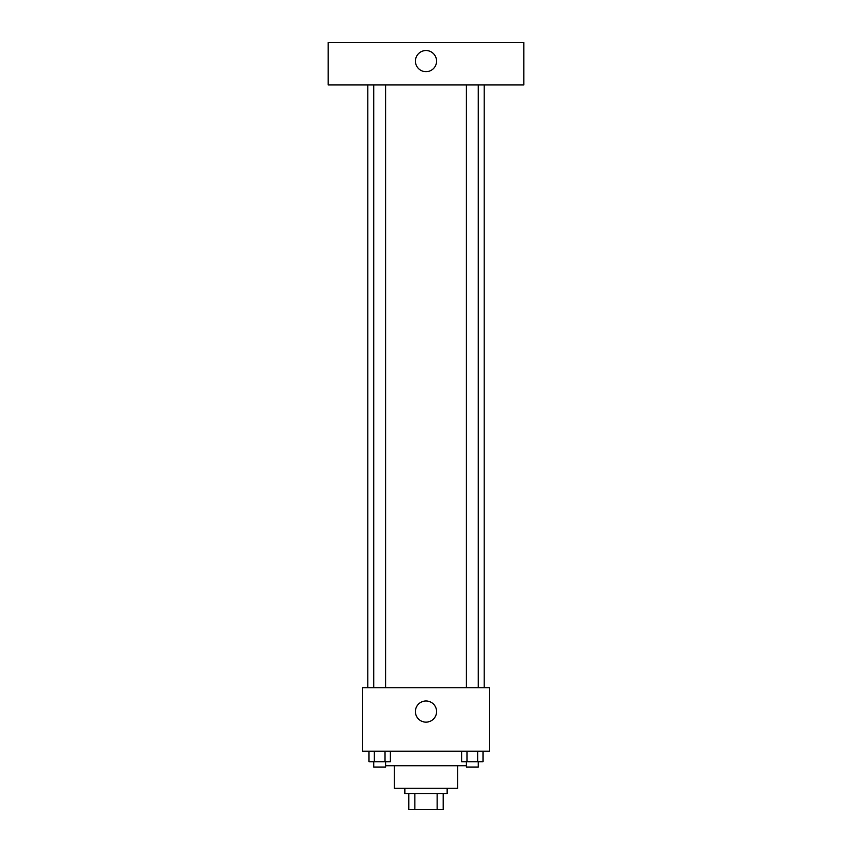 <?xml version="1.0" encoding="UTF-8"?>
<svg xmlns="http://www.w3.org/2000/svg" width="852" height="852" viewBox="0 0 852 852"><rect width="100%" height="100%" fill="white"/><g stroke="black" fill="none" stroke-linecap="round" stroke-linejoin="round"><path stroke-width="1.28" d="M437.129 793.531L437.129 809.4L408.811 809.4L408.811 793.531M437.129 809.4L443.189 809.4L443.189 793.531L443.189 809.4M447.151 788.249L447.151 793.531L404.849 793.531L404.849 788.249M414.871 793.531L414.871 809.4M457.726 765.767L457.726 788.249L394.274 788.249L394.274 765.767M466.385 765.767L385.615 765.767M489.463 751.23L362.537 751.23L362.537 687.766L489.463 687.766L489.463 751.23M436.575 711.569A10.575 10.575 0 0 1 420.707 720.728A10.575 10.575 0 0 1 420.707 702.41A10.575 10.575 0 0 1 436.575 711.569M484.17 84.902L484.17 687.766M466.385 687.766L466.385 84.902M385.615 84.902L385.615 687.766M523.831 84.902L328.169 84.902L328.169 42.6L523.831 42.6L523.831 84.902M426 50.534A10.575 10.575 0 0 1 435.159 66.392A10.575 10.575 0 0 1 416.841 66.392A10.575 10.575 0 0 1 426 50.534M483.009 751.23L483.009 761.805L461.635 761.805L461.635 751.23M477.663 751.23L477.663 761.805M466.981 751.23L466.981 761.805M478.27 761.805L478.27 767.098L466.385 767.098L466.385 761.805M390.365 751.23L390.365 761.805L368.991 761.805L368.991 751.23M385.019 751.23L385.019 761.805M374.337 751.23L374.337 761.805M385.615 761.805L385.615 767.098L373.73 767.098L373.73 761.805M367.83 84.902L367.83 687.766M478.27 687.766L478.27 84.902M373.73 84.902L373.73 687.766"/></g></svg>
